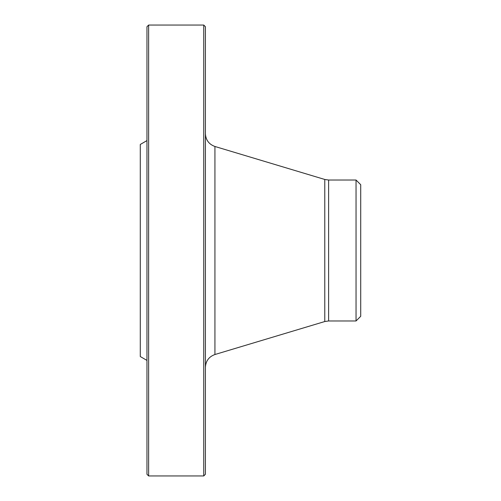 <?xml version="1.0" encoding="UTF-8"?>
<svg xmlns="http://www.w3.org/2000/svg" width="501" height="501" viewBox="0 0 501 501"><rect width="100%" height="100%" fill="white"/><g stroke="black" fill="none" stroke-linecap="round" stroke-linejoin="round"><path stroke-width="0.75" d="M203.738 250.5L203.738 25.05L148.628 25.05L148.628 475.95L203.738 475.95L203.738 250.5M146.962 360.401L140.28 356.543L140.28 144.457L146.962 140.599M148.628 475.95L146.962 474.278L146.962 26.722L148.628 25.05M203.738 25.05L205.41 26.722L205.41 474.278L203.738 475.95M356.042 180.028L360.72 184.7L360.72 316.3L356.042 320.972L356.042 180.028L328.612 180.028L328.612 320.972L324.773 321.536L324.773 179.464L214.929 146.48L214.929 354.52C208.942 356.693 205.773 360.958 205.41 367.321M324.773 321.536L214.929 354.52M356.042 320.972L328.612 320.972M328.612 180.028L324.773 179.464M214.929 146.48C208.942 144.307 205.773 140.042 205.41 133.679"/></g></svg>
